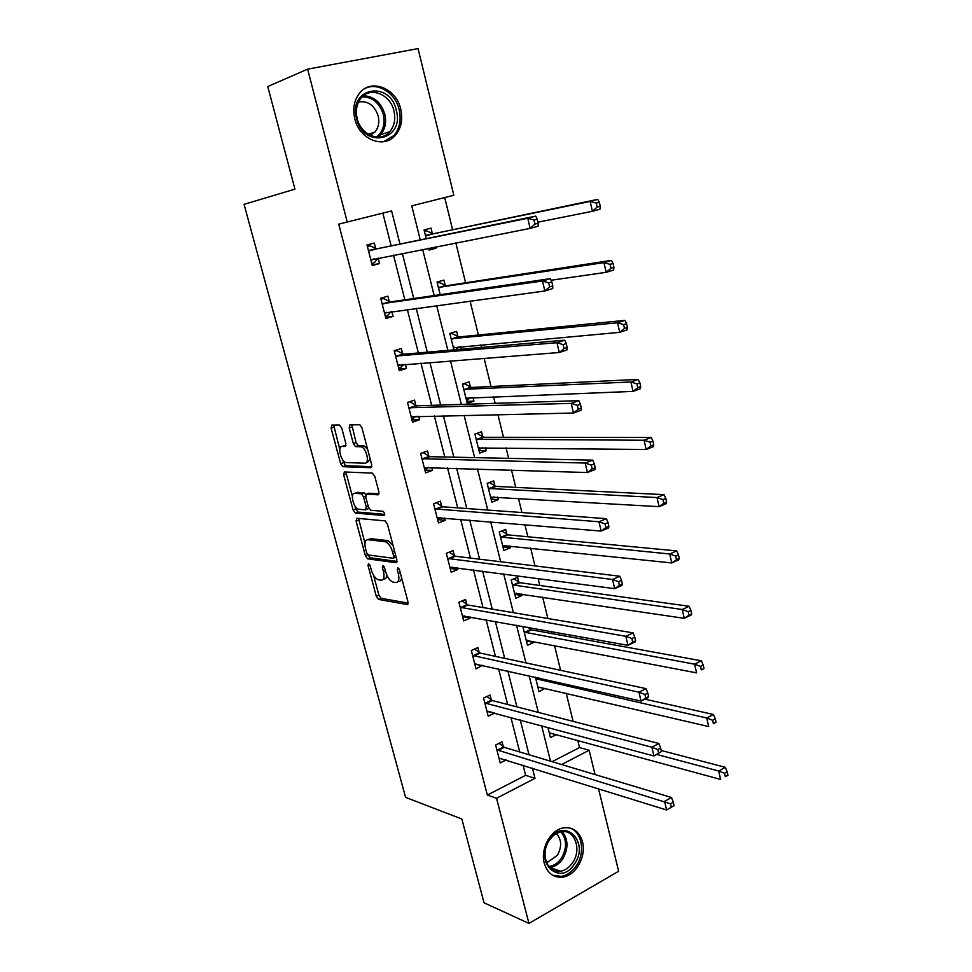 <?xml version="1.0" encoding="UTF-8"?>
<svg xmlns="http://www.w3.org/2000/svg" width="972" height="972" viewBox="0 0 972 972"><rect width="100%" height="100%" fill="white"/><g stroke="black" fill="none" stroke-linecap="round" stroke-linejoin="round"><path stroke-width="1.46" d="M368.522 563.541L367.999 565.425L376.286 596.249L378.545 599.408L407.11 604.523L407.961 601.826L399.528 569.957L397.827 567.684L397.256 569.628L398.35 573.759C399.565 579.531 398.69 582.459 395.713 582.532L393.04 582.107C389.881 580.855 387.427 577.453 385.69 571.888L384.596 567.806L382.944 565.57L382.397 567.49L383.478 571.56C384.693 577.247 383.867 580.126 380.988 580.211L378.412 579.798C375.326 578.583 372.932 575.23 371.219 569.75L370.138 565.728L368.522 563.541M400.743 109.168C403.003 119.459 401.242 128.122 395.47 135.157C384.134 149.263 359.458 139.713 354.804 118.815C352.544 108.9 354.075 100.42 359.385 93.373C370.818 78.003 396.333 88.136 400.743 109.168M582.507 841.861C586.517 856.223 575.983 875.395 562.934 877.121C553.688 878.044 547.467 873.415 544.271 863.221C540.25 849.091 550.359 830.222 562.982 827.974C572.739 826.613 579.251 831.242 582.507 841.861M341.731 428.008L339.386 424.971L331.78 425.068L331.1 428.117L340.65 463.668L342.739 466.682L370.903 467.69L371.681 464.652L361.949 427.826L359.822 424.752L349.92 424.837L349.191 427.947L353.334 443.524L355.46 446.573L361.171 446.792C366.48 447.995 370.016 463.814 364.852 463.207L345.874 462.55C340.808 461.457 337.199 446.002 342.144 446.464L345.145 446.5L345.85 443.463L341.731 428.008M598.533 788.766L618.642 871.252L528.95 923.4L484.032 902.794L461.834 819.019L405.579 797.368L244.057 204.339L294.941 189.151L267.762 86.544L307.626 69.146L418.057 48.6L453.827 195.275L411.751 205.857L420.256 239.89M528.95 923.4L496.534 798.279L534.989 778.329L532.425 768.159M399.978 244.069L391.595 210.924L338.742 224.143L487.349 795.047L496.534 798.279M347.247 222.078L307.626 69.146M356.797 518.258L356.08 521.077L365.387 555.717L367.598 558.827L396.054 562.715L396.88 559.921L387.403 524.066L385.143 520.895L356.797 518.258M353.103 509.996L343.675 474.895L344.367 471.967L372.337 473.109L374.755 476.268L378.886 491.868L378.084 494.845L366.493 494.092L365.739 497.02L368.437 507.141L370.636 510.251L383.041 511.308C384.791 512.985 385.119 514.407 384.049 515.561L355.254 513.058L353.103 509.996L355.776 509L354.926 505.865M487.349 795.047L525.633 775.328L523.07 765.243M519.692 751.951L510.92 717.433M507.639 704.481L498.612 668.943M495.416 656.355L486.122 619.772M483.023 607.561L473.449 569.896M470.448 558.074L460.607 519.303M457.703 507.894L447.57 467.994M444.775 456.986L434.35 415.931M431.665 405.348L420.937 363.103M418.361 352.958L407.317 309.497M404.862 299.813L393.502 255.101M391.169 245.88L382.847 213.123M503.289 746.666L502.05 741.843L495.623 745.026L500.216 762.911L506.084 759.958M491.31 699.901L490.058 695.016L483.546 698.09L488.211 716.218L494.675 713.047M479.16 652.504L477.896 647.546L471.311 650.499L476.037 668.882L482.44 665.285M466.852 604.438L465.564 599.42L458.893 602.263L463.693 620.901L470.327 618.01L470.035 616.868M454.374 555.717L453.074 550.626L446.318 553.347L451.178 572.241L457.897 569.471L457.46 567.77M441.713 506.315L440.401 501.151L433.561 503.751L438.481 522.912L445.285 520.263L444.702 517.979M428.883 456.22L427.546 450.984L420.621 453.45L425.615 472.878L432.504 470.363L431.762 467.471M415.87 405.421L414.509 400.1L407.499 402.444L412.565 422.152L419.54 419.758L418.653 416.259M402.675 353.893L401.29 348.498L394.195 350.698L399.334 370.684L406.393 368.437L405.336 364.293M389.286 301.624L387.877 296.156L380.696 298.21L385.908 318.488L393.065 316.374L391.838 311.587M375.702 248.589L374.281 243.049L366.991 244.968L372.288 265.538L379.53 263.558L378.132 258.102M552.12 761.683L579.531 747.553L577.757 740.299M573.115 721.37L566.214 693.23M560.601 670.316L554.514 645.517M551.574 633.525L551.075 631.472M547.892 618.508L542.655 597.136M539.8 585.472L538.087 578.486M535.013 565.923L530.639 548.087M527.857 536.775L524.904 524.686M521.928 512.548L518.441 498.344M515.755 487.385L511.515 470.071M508.635 458.347L506.084 447.898M503.484 437.303L497.919 414.594M495.149 403.319L493.533 396.746M491.03 386.528L484.105 358.267M481.456 347.454L480.812 344.841M478.406 335.012L470.084 301.041M465.6 282.767L455.832 242.915M452.612 229.781L444.714 197.559M556.579 734.504L550.456 737.59L547.916 727.396M535.438 677.253L539.047 691.76L545.122 688.298M524.37 626.661L522.985 627.28L527.48 645.311L533.75 642.431L533.507 641.471M530.493 629.309L530.092 627.693M518.805 582.167L517.578 577.247L511.211 579.956L515.755 598.23L522.11 595.472L521.745 594.001M506.959 534.393L505.719 529.4L499.268 532L503.885 550.517L510.3 547.88L509.814 545.9M494.942 485.964L493.691 480.897L487.166 483.376L491.832 502.16L498.332 499.632L497.713 497.117M482.768 436.865L481.505 431.738L474.895 434.095L479.633 453.134L486.207 450.729L485.453 447.667M470.436 387.099L469.136 381.887L462.453 384.122L467.253 403.416L473.911 401.144L473.024 397.524M461.044 349.227L460.412 346.688M457.909 336.628L456.609 331.355L449.829 333.445L453.912 349.859M445.225 285.452L443.9 280.106L437.036 282.062L440.182 294.674M428.616 248.237L429.077 250.083L435.991 248.2L435.65 246.864M432.358 233.559L431.009 228.128L424.059 229.951L426.234 238.662M579.531 747.553L589.141 750.25L595.071 774.562M561.609 764.527L589.141 750.25M422.638 249.403L434.168 295.549M436.659 305.548L447.861 350.382M450.473 360.843L461.36 404.401M464.081 415.311L474.652 457.618M477.483 468.966L487.762 510.069M490.69 521.83L500.665 561.755M503.703 573.917L513.398 612.688M516.533 625.251L525.937 662.892M529.169 675.844L538.306 712.391M541.635 725.707L550.492 761.198M529.035 754.758L520.239 719.936M516.934 706.887L507.882 671.032M504.675 658.348L495.343 621.424M492.233 609.116L482.622 571.111M479.609 559.192L469.731 520.069M466.815 508.55L456.646 468.285M453.839 457.18L443.366 415.737M440.668 405.057L429.891 362.422M427.303 352.18L416.21 308.306M413.744 298.526L402.323 253.376M525.633 775.328L534.989 778.329M494.687 713.096L487.482 711.152M545.243 688.771L537.868 687.046M482.586 665.881L475.065 664.18M533.75 642.431L526.411 641.01M470.327 618.01L462.587 616.6M522.11 595.472L514.796 594.366M457.897 569.471L450.194 568.438M510.3 547.88L503.022 547.09M445.285 520.263L437.631 519.607M498.332 499.632L491.103 499.183M432.504 470.363L424.898 470.096M486.207 450.729L479.002 450.619M419.54 419.758L411.982 419.892M473.911 401.144L466.754 401.387M406.393 368.437L398.897 368.971M393.065 316.374L385.617 317.334M379.53 263.558L372.142 264.967M435.991 248.2L428.944 249.573M383.15 579.336L383.624 579.154C385.544 579.324 386.577 577.89 386.722 574.877M397.998 581.608L398.374 581.45C400.209 581.633 401.278 580.381 401.582 577.684M373.552 575.242L378.898 595.18L381.158 598.327L408.143 603.114M368.096 554.927L370.235 557.794L397.062 561.415M358.559 518.428L364.962 543.227M366.663 552.789L368.206 554.963L393.15 558.256L393.721 556.3L392.567 551.914C390.853 546.385 388.423 542.984 385.289 541.72L367.902 539.691C365.071 539.922 364.281 542.874 365.521 548.536L366.663 552.789M393.624 558.062L396.139 557.138M393.089 545.584L387.986 540.675L384.851 541.635M368.631 539.411L370.563 538.67L387.549 540.59M352.374 496.328L346.36 473.935L343.675 474.895M346.202 472.04L346.36 473.935M379.044 493.715L368.667 493.302M384.742 514.358L358.085 512.086L355.412 513.082M354.768 493.339C349.701 492.634 353.48 508.222 358.607 509.243L365.496 509.85L366.25 506.971L363.552 496.874L361.39 493.788L354.768 493.339L357.465 492.354L356.068 492.865M366.055 509.644L368.91 508.417M365.751 494.554L364.087 492.792L361.195 493.752M357.465 492.354L363.905 492.768M355.776 509L358.085 512.086M343.699 445.929L345.996 445.541M367.61 462.235L370.162 458.869M367.61 449.234L363.929 445.832L360.466 446.67M351.84 424.813L356.092 442.576L358.218 445.626L363.236 445.723M342.496 459.525L345.449 465.734L371.839 466.657M333.688 425.043L339.799 449.477M549.277 732.864L720.617 779.435L718.721 771.015L725.294 767.321L661.179 750.445M724.553 773.311L725.306 776.689L727.943 775.194L727.178 771.829L724.553 773.311L718.721 771.015L656.78 754.442M727.943 775.194L725.306 776.689M725.294 767.321L727.178 771.829M674.07 805.667L673.268 802.228L670.498 803.783L671.3 807.234L674.07 805.667L666.598 809.992L498.976 758.099M671.3 807.234L666.598 809.992L664.581 801.39L671.506 797.502L504.347 747.347L499.134 743.288M496.862 749.862L670.498 803.783M673.268 802.228L671.506 797.502M549.447 839.589C564.355 816.359 590.101 842.104 574.452 863.999C560.042 887.412 533.385 861.994 549.447 839.589M572.581 862.735C582.277 849.273 574.318 828.314 560.71 831.923C556.312 832.943 552.558 835.689 549.447 840.148C539.727 853.428 547.37 874.29 560.686 871.216C565.364 870.292 569.325 867.461 572.581 862.735M556.397 833.575C561.719 839.601 561.998 846.879 557.26 855.396L548.001 861.957L546.3 862.115M552.594 875.237L561.427 876.343C567.271 875.213 572.216 871.69 576.275 865.785C585.739 852.335 581.9 831.145 569.3 827.852M396.284 110.31C404.923 140.345 363.662 149.688 356.566 118.645C347.867 87.759 389.869 79.631 396.284 110.31M357.198 118.645C360.904 135.351 380.708 143.03 389.784 131.657C394.365 126.02 395.75 119.119 393.939 110.917C390.392 94.114 370.053 86.083 360.916 98.257C356.627 103.895 355.388 110.686 357.198 118.645M358.559 101.987C367.902 100.578 374.439 105.219 378.169 115.923C379.59 122.265 378.521 127.624 374.961 132.01L370.308 135.387M383.612 141.718L393.939 135.485C399.662 128.498 401.412 119.908 399.176 109.702C395.446 92.984 377.756 81.782 364.986 88.513M537.856 686.961L708.685 726.558L706.753 718.016L713.424 714.469L644.861 699.16M712.622 720.264L713.387 723.69L716.048 722.257L715.283 718.83L712.622 720.264L706.753 718.016L535.815 678.772M716.048 722.257L713.387 723.69M713.424 714.469L715.283 718.83M526.35 640.791L527.419 640.293M526.265 640.451L696.572 672.867L694.603 664.192L701.359 660.79L531.562 629.88L527.602 627.244M700.508 666.379L701.286 669.866L703.983 668.493L703.206 665.018L700.508 666.379L694.603 664.192L524.2 632.152M703.983 668.493L701.286 669.866M701.359 660.79L703.206 665.018M661.446 751.575L660.632 748.076L657.825 749.582L658.639 753.081L661.446 751.575L653.925 755.973L486.948 711.334M658.639 753.081L653.925 755.973L651.872 747.237L658.894 743.495L492.354 700.545L486.96 696.474M484.809 702.987L651.872 747.237L657.825 749.582M660.632 748.076L658.894 743.495M475.879 663.803L474.846 664.277M648.628 696.62L647.789 693.06L644.946 694.506L645.773 698.066L648.628 696.62L648.154 697.483L641.046 701.091L474.761 663.937M645.773 698.066L641.046 701.091L638.969 692.222L646.088 688.638L480.217 653.099L474.591 649.029M472.586 655.468L638.969 692.222L644.946 694.506M647.789 693.06L646.088 688.638M514.698 593.989L516.497 593.224M514.528 593.309L684.264 618.338L682.271 609.517L689.112 606.273L519.874 582.702L513.909 578.814M688.2 611.655L688.99 615.191L691.724 613.879L690.934 610.355L688.2 611.655L682.271 609.517L512.438 584.901M691.724 613.879L691.092 615.069L684.264 618.338L688.99 615.191M689.112 606.273L690.934 610.355M502.901 546.568L505.343 545.426M502.633 545.535L671.761 562.946L669.732 553.991L676.682 550.893L508.028 534.892L501.771 530.991M675.686 556.069L676.5 559.653L679.27 558.414L678.468 554.818L675.686 556.069L669.732 553.991L500.519 537.006M679.27 558.414L678.687 559.823L671.761 562.946L676.5 559.653M676.682 550.893L678.468 554.818M490.933 498.502L493.995 496.899M490.581 497.105L659.065 506.667L656.999 497.567L664.046 494.639L496.012 486.413L489.438 482.513M662.989 499.584L663.815 503.241L666.622 502.05L665.808 498.405L662.989 499.584L656.999 497.567L488.43 488.454M666.622 502.05L666.087 503.715L659.065 506.667L663.815 503.241M664.046 494.639L665.808 498.405M464.288 615.835L462.575 616.576M635.591 640.779L634.752 637.17L631.861 638.543L632.711 642.164L635.591 640.779L635.166 641.885L627.973 645.335L462.405 615.884M632.711 642.164L627.973 645.335L625.859 636.308L633.076 632.881L467.897 605.009L462.028 600.927M460.193 607.293L625.859 636.308L631.861 638.543M634.752 637.17L633.076 632.881M452.673 567.126L450.145 568.219M622.347 584.026L621.497 580.357L618.557 581.669L619.419 585.351L622.347 584.026L621.983 585.375L614.681 588.668L449.866 567.162M619.419 585.351L614.681 588.668L612.53 579.506L619.844 576.238L455.418 556.251L449.271 552.157M447.63 558.463L612.53 579.506L618.557 581.669M621.497 580.357L619.844 576.238M440.717 517.639L437.534 519.182M608.885 526.35L608.022 522.62L605.046 523.872L605.921 527.602L608.885 526.35L608.569 527.954L601.17 531.077L437.157 517.748M605.921 527.602L601.17 531.077L598.983 521.757L606.407 518.659L442.758 506.801L436.307 502.706M434.885 508.927L598.983 521.757L605.046 523.872M608.022 522.62L606.407 518.659M478.795 449.781L482.489 447.63M478.358 448.007L646.149 449.489L644.072 440.243L651.204 437.473L483.825 437.279L476.9 433.378M650.086 442.199L650.912 445.905L653.767 444.787L652.941 441.094L650.086 442.199L644.072 440.243L476.171 439.235M653.767 444.787L653.281 446.695L646.149 449.489L650.912 445.905M651.204 437.473L652.941 441.094M428.579 467.374L424.74 469.476M595.204 467.726L594.317 463.936L591.304 465.114L592.191 468.905L595.204 467.726L594.949 469.585L587.428 472.538L424.278 467.654M592.191 468.905L587.428 472.538L585.205 463.061L592.738 460.145L429.916 456.67L423.112 452.563M421.97 458.711L585.205 463.061L591.304 465.114M594.317 463.936L592.738 460.145M466.499 400.391L470.8 397.609M462.526 384.414L464.495 383.758L463.34 383.818M465.965 398.228L633.039 391.388L630.925 381.984L638.154 379.396L471.481 387.464L464.495 383.758M636.964 383.879L637.814 387.646L640.706 386.601L639.868 382.847L636.964 383.879L630.925 381.984L463.753 389.335M640.706 386.601L640.269 388.764L633.039 391.388L637.814 387.646M638.154 379.396L639.868 382.847M408.933 401.971L407.584 402.748M416.259 416.308L411.776 419.053M581.292 408.118L580.393 404.267L577.344 405.373L578.243 409.224L581.292 408.118L581.098 410.257L573.468 413.027L411.205 416.842M578.243 409.224L573.468 413.027L571.208 403.392L578.85 400.658L416.903 405.822L410.05 401.922M408.872 407.766L571.208 403.392L577.344 405.373M580.393 404.267L578.85 400.658M450 334.125L451.992 333.505L449.902 333.724M453.389 347.757L619.711 332.339L617.56 322.789L624.899 320.371L458.966 336.956L451.992 333.505M456.038 349.665L458.93 346.822M623.635 324.612L624.498 328.439L627.438 327.467L626.576 323.64L623.635 324.612L617.56 322.789L451.154 338.742M627.438 327.467L627.037 329.897L619.711 332.339L624.498 328.439M624.899 320.371L626.576 323.64M394.231 350.856L396.868 350.613L394.365 351.39M403.72 364.415L401.12 367.137L398.617 367.926M567.15 347.514L566.239 343.602L563.14 344.623L564.052 348.547L567.15 347.514L567.016 349.932L559.277 352.508L397.949 365.302M564.052 348.547L559.277 352.508L556.98 342.715L564.732 340.164L403.696 354.245L396.868 350.613M395.58 356.104L556.98 342.715L563.14 344.623M566.239 343.602L564.732 340.164M437.303 283.119L439.32 282.536L437.242 282.876M551.088 280.24L606.176 272.318L603.977 262.61L611.424 260.375L446.27 285.744L439.32 282.536M610.088 264.36L610.963 268.26L613.94 267.349L613.065 263.473L610.088 264.36L603.977 262.61L438.372 287.433M613.94 267.349L613.599 270.058L606.176 272.318L610.963 268.26M611.424 260.375L613.065 263.473M380.878 298.963L383.503 298.562L380.963 299.291M390.999 311.696L387.804 315.329L385.289 316.07M552.776 285.89L551.841 281.904L548.694 282.852L549.63 286.849L552.776 285.89L552.691 288.587L544.842 290.98L384.499 313.033M549.63 286.849L544.842 290.98L542.498 281.017L550.371 278.66L390.307 301.928L383.503 298.562M382.105 303.689L542.498 281.017L548.694 282.852M551.841 281.904L550.371 278.66M424.424 231.409L426.465 230.862L424.4 231.312M537.905 222.187L592.398 211.301L590.174 201.423L597.731 199.382L433.403 233.802L426.465 230.862M596.31 203.112L597.197 207.072L600.222 206.246L599.335 202.298L596.31 203.112L590.174 201.423L425.42 235.394M600.222 206.246L599.943 209.223L592.398 211.301L597.197 207.072M597.731 199.382L599.335 202.298M367.343 246.317L369.943 245.77L367.38 246.438M378.059 258.115L374.305 262.768L371.754 263.461M538.148 223.208L537.2 219.162L534.005 220.024L534.952 224.082L538.148 223.208L538.124 226.209L530.153 228.396L370.867 259.998M534.952 224.082L530.153 228.396L527.784 218.263L535.766 216.112L376.711 248.856L369.943 245.77M368.424 250.521L527.784 218.263L534.005 220.024M537.2 219.162L535.766 216.112M369.749 564.732L367.999 565.425M399.103 568.875L397.256 569.628M384.183 566.773L382.397 567.49M385.398 570.795L383.478 571.56M400.33 572.958L398.35 573.759M407.875 604.207L407.11 604.523M381.206 598.339L378.594 599.408M378.898 595.18L376.286 596.249M396.746 562.436L396.054 562.715M370.344 557.819L367.695 558.851M367.829 554.769L365.387 555.717M358.741 520.081L356.08 521.077M395.713 555.51L393.721 556.3M394.559 551.136L392.567 551.914M370.563 538.67L367.902 539.691M369.214 493.096L366.493 494.092M368.194 506.254L366.25 506.971M365.569 496.133L363.552 496.874M344.866 445.528L342.144 446.464M358.474 445.674L355.716 446.622M356.092 442.576L353.334 443.524M351.949 427.012L349.191 427.947M345.668 465.77L342.958 466.718M343.359 462.721L340.65 463.668M333.821 427.206L331.1 428.117M497.178 750.117L503.605 746.921M497.919 750.542L504.347 747.347M562.193 831.692C568.389 839.456 568.559 848.532 562.715 858.92C559.471 863.61 555.522 866.404 550.869 867.316L549.557 867.461L560.686 871.216M548.682 866.453C553.676 865.967 557.916 863.209 561.403 858.203C567.065 848.155 566.907 839.383 560.905 831.874M363.455 95.742C373.928 96.24 381.036 102.364 384.803 114.125C386.601 122.241 385.216 129.082 380.672 134.658L377.962 137.137M376.346 137.064C383.004 131.864 385.349 124.367 383.357 114.55C379.602 102.947 372.555 97.03 362.228 96.823M539.46 678.164L536.884 679.379M538.415 677.921L536.131 679.015M531.562 629.88L525.269 632.723M530.809 629.54L524.515 632.383M485.113 703.242L491.625 700.144M485.854 703.631L492.354 700.545M472.89 655.711L479.475 652.734M473.631 656.076L480.217 653.099M519.874 582.702L513.508 585.436M519.121 582.386L512.754 585.12M508.028 534.892L501.576 537.504M507.275 534.6L500.835 537.212M496.012 486.413L489.487 488.916M495.258 486.158L488.746 488.649M460.509 607.524L467.168 604.669M461.238 607.865L467.897 605.009M447.946 558.681L454.689 555.935M448.663 558.985L455.418 556.251M435.201 509.134L442.029 506.521M435.93 509.425L442.758 506.801M479.184 447.594L478.576 447.825M483.825 437.279L477.228 439.66M483.084 437.06L476.487 439.429M422.285 458.906L429.199 456.415M423.002 459.161L429.916 456.67M466.961 397.767L466.183 398.022M471.481 387.464L464.798 389.711M470.74 387.269L464.057 389.517M409.176 407.961L416.174 405.603M409.892 408.179L416.903 405.822M411.411 416.648L412.164 416.393M454.677 347.198L453.608 347.539M458.966 336.956L452.199 339.082M458.225 336.786L451.458 338.912M395.883 356.274L402.979 354.063M396.6 356.469L403.696 354.245M398.156 365.095L399.176 364.767M446.27 285.744L439.417 287.724M445.541 285.61L438.688 287.591M382.409 303.859L389.59 301.782M383.114 304.005L390.307 301.928M384.705 312.802L386.297 312.328M433.403 233.802L426.453 235.637M432.662 233.693L425.724 235.54M368.728 250.679L376.006 248.747M369.433 250.788L376.711 248.856M371.061 259.743L374.572 258.795M381.158 598.327L378.545 599.408M370.235 557.794L367.598 558.827M387.986 540.675L385.289 541.72M364.087 492.792L361.39 493.788M357.927 512.062L355.254 513.058M363.929 445.832L361.171 446.792M358.218 445.626L355.46 446.573M345.449 465.734L342.739 466.682M548.001 861.957L545.972 861.156M374.961 132.01L368.23 134.258M389.784 131.657L380.672 134.658L377.816 137.137M519.813 582.69L513.447 585.423M507.882 534.867L501.443 537.48M495.793 486.389L489.268 488.892M461.178 607.865L467.848 604.997M448.542 558.961L455.285 556.227M435.723 509.389L442.552 506.777M483.546 437.242L476.936 439.623M422.723 459.112L429.636 456.621M471.116 387.427L464.434 389.675M409.54 408.118L416.538 405.774M458.517 336.907L451.761 339.034M396.175 356.408L403.271 354.185M445.759 285.695L438.907 287.676M382.616 303.944L389.796 301.879M432.807 233.754L425.87 235.601M368.862 250.74L376.14 248.808"/></g></svg>
